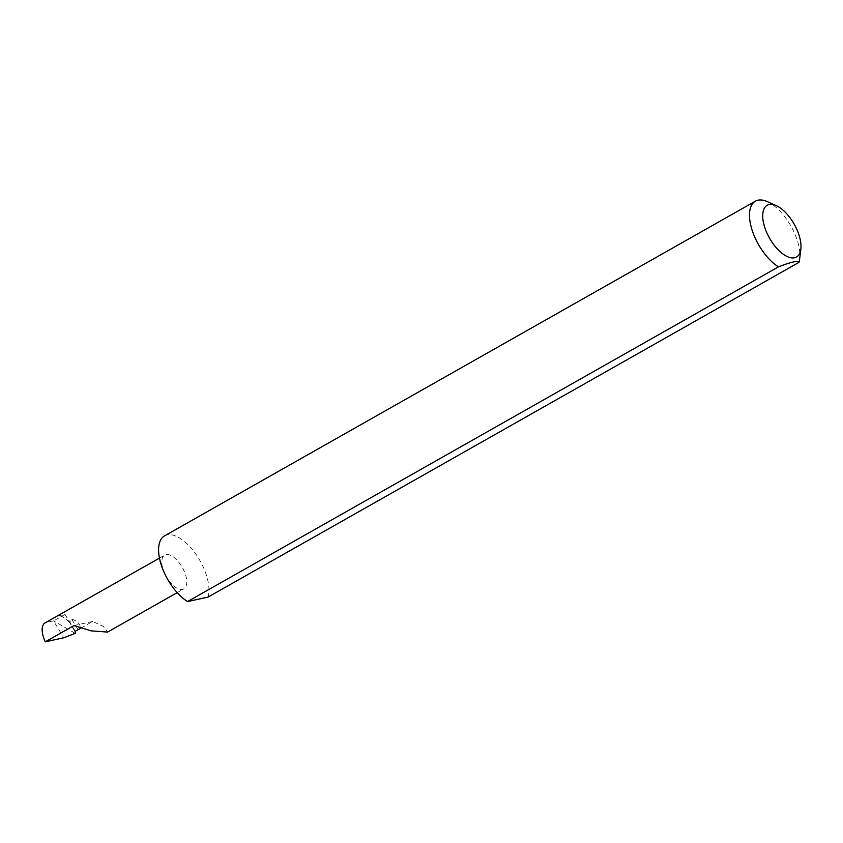 <?xml version="1.0" encoding="UTF-8"?>
<svg xmlns="http://www.w3.org/2000/svg" width="843" height="843" viewBox="0 0 843 843"><rect width="100%" height="100%" fill="white"/><g stroke="black" fill="none" stroke-linecap="round" stroke-linejoin="round"><path stroke-width="0.63" stroke-dasharray="4.21 3.16" d="M77.988 629.542L71.666 619.12L69.853 619.226L70.264 623.04L75.259 631.281M81.076 628.056L92.719 621.46L103.931 626.76L107.588 632.071M164.901 574.062A19.4 9.252 60.5 0 0 183.827 588.888A19.4 9.252 60.5 0 0 183.626 569.963A19.4 9.252 60.5 0 0 164.701 555.137A19.4 9.252 60.5 0 0 164.901 574.062M767.299 201.635A39.105 18.662 -119.5 0 1 793.548 231.077A39.105 18.662 -119.5 0 1 799.67 258.79M164.501 535.906A39.105 18.662 -119.5 0 1 202.657 565.801A39.105 18.662 -119.5 0 1 208.042 597.097M57.63 616.022L65.006 614.41L71.097 624.463A19.4 9.252 60.5 0 0 57.63 616.022L46.365 622.408L53.499 620.848L63.773 637.772M45.09 622.893A19.4 9.252 -119.5 0 1 46.365 622.408M65.006 614.41L74.627 631.091L75.196 633.283L53.499 620.848M71.097 624.463L70.264 623.04M71.666 619.12C76.945 620.596 79.969 623.63 80.749 628.246M73.994 625.559L92.719 621.46M65.016 614.442L54.1 620.617M72.983 632.029L74.068 633.82M75.722 632.882L74.627 631.091M177.199 592.64L183.827 588.888M159.453 558.108L164.701 555.137"/><path stroke-width="1.26" d="M159.453 558.108L45.09 622.893A19.4 9.252 -119.5 0 0 45.29 641.818L63.773 637.772L74.068 633.82L75.722 632.882L75.259 631.281L81.076 628.056M177.199 592.64L107.588 632.071L91.16 630.87L73.994 625.559L45.29 641.818M767.499 234.28A29.726 14.183 60.5 0 0 787.488 256.672A29.726 14.183 60.5 0 0 800.85 249.064A29.726 14.183 60.5 0 0 796.192 228A29.726 14.183 60.5 0 0 776.245 205.629A29.726 14.183 60.5 0 0 767.499 234.28M800.85 249.064L799.67 258.79A39.105 18.662 -119.5 0 1 798.943 262.373C798.321 260.35 791.493 261.846 778.458 266.852A39.105 18.662 -119.5 0 1 755.792 239.338A39.105 18.662 -119.5 0 1 755.391 201.182A39.105 18.662 -119.5 0 1 767.299 201.635L776.245 205.629M778.458 266.852L187.557 601.575A39.105 18.662 -119.5 0 1 164.901 574.062A39.105 18.662 -119.5 0 1 164.501 535.906L755.391 201.182M798.943 262.373L208.042 597.097L187.557 601.575"/></g></svg>
